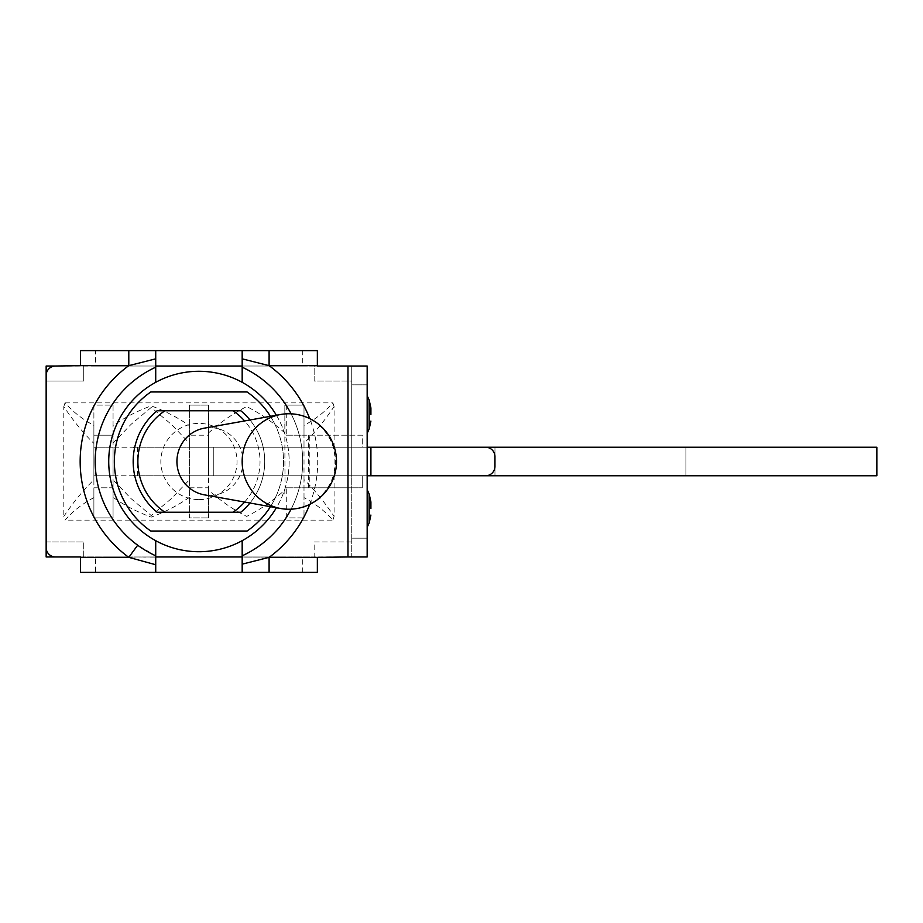 <?xml version="1.0" encoding="UTF-8"?>
<svg xmlns="http://www.w3.org/2000/svg" width="923" height="923" viewBox="0 0 923 923"><rect width="100%" height="100%" fill="white"/><g stroke="black" fill="none" stroke-linecap="round" stroke-linejoin="round"><path stroke-width="0.69" stroke-dasharray="4.62 3.46" d="M155.722 382.318A90.212 90.212 0 0 0 155.722 540.682L155.722 556.973L242.172 556.973L242.172 540.682A90.212 90.212 0 0 0 242.172 382.318L242.172 366.027L155.722 366.027L155.722 382.318A90.212 90.212 0 0 1 242.172 382.318M155.722 358.839L155.722 366.027M242.172 564.161L242.172 556.973M302.317 572.387L302.317 556.973L317.35 556.973L317.35 572.387L80.543 572.387L80.543 556.973L95.577 556.973L95.577 572.387M302.317 350.613L317.35 350.613L317.35 366.027L302.317 366.027L302.317 350.613L95.577 350.613L95.577 366.027L302.317 366.027M95.577 366.027L80.543 366.027L80.543 350.613L95.577 350.613M242.172 367.192A103.745 103.745 0 0 1 242.172 555.808M291.08 413.816A103.745 103.745 0 0 1 291.08 509.184M147.357 551.504L155.722 555.808L137.677 545.216A103.745 103.745 0 0 1 155.722 367.192M367.158 538.178L351.744 538.178L351.744 556.973L367.158 556.973L367.158 538.178L351.744 538.178L351.744 475.783L367.158 475.783L367.158 538.178M351.744 366.027L351.744 384.822L367.158 384.822L367.158 366.027L351.744 366.027L351.744 381.061L314.155 381.061L314.155 366.027L351.744 366.027M685.904 447.217L685.904 475.783L685.904 447.217L213.79 447.217L370.908 447.217L351.744 447.217L367.158 447.217L367.158 384.822L351.744 384.822L351.744 475.783L485.556 475.783A9.392 9.392 0 0 0 494.959 466.392L494.959 456.608A9.392 9.392 0 0 0 485.556 447.217L370.908 447.217L370.908 475.783L189.365 475.783L189.365 447.217L213.79 447.217L189.365 447.217L189.365 405.116L208.529 405.116L208.529 490.067C221.059 501.212 233.773 509.992 246.683 516.407C259.594 509.992 272.308 501.212 284.838 490.067L284.838 494.082M242.172 358.839L242.172 366.027M155.722 572.387L155.722 557.654M302.317 556.973L95.577 556.973M367.158 414.519L367.158 433.314L367.158 414.519M367.158 508.481L367.158 489.686L367.158 508.481M46.15 375.419A9.392 9.392 0 0 1 55.542 366.027M55.542 556.973A9.392 9.392 0 0 1 46.15 547.581M367.158 447.217L367.158 475.783M242.172 540.682A90.212 90.212 0 0 1 155.722 540.682M314.155 366.027L83.739 366.027L83.739 381.061L46.15 381.061L83.739 381.061L83.739 366.027L46.15 366.027L46.15 541.939L83.739 541.939L46.15 541.939L46.15 556.973L83.739 556.973L83.739 541.939L83.739 556.973L314.155 556.973L314.155 541.939L351.744 541.939L351.744 556.973L314.155 556.973L314.155 541.939L351.744 541.939L351.744 381.061L314.155 381.061L314.155 366.027M189.365 497.324C178.185 505.25 165.471 511.85 151.21 517.134C136.973 511.873 124.259 505.273 113.068 497.312L113.056 479.845L131.078 498.628L151.21 515.53L171.378 498.605L189.365 479.845L189.365 517.884L208.529 517.884L189.365 517.884L189.365 487.817L208.529 487.817L208.529 475.783L685.904 475.783M189.365 479.845L189.365 443.155L171.378 424.395L151.21 407.458L131.043 424.372L113.056 443.155L113.056 479.845M93.892 497.612C82.412 503.75 72.802 511.261 65.037 520.134L63.802 516.407C73.275 502.32 83.301 490.113 93.892 479.787L93.892 517.884L113.056 517.884L93.892 517.884L93.892 487.817L113.056 487.817L113.056 475.783L494.959 475.783L494.959 447.217L133.731 447.217L133.731 475.783L93.892 475.783L93.892 447.217L133.731 447.217M113.056 497.312L113.056 517.884L113.056 487.817L93.892 487.817L93.892 475.783L113.056 475.783L113.056 447.217L93.892 447.217L93.892 405.116L113.056 405.116L113.056 425.676C124.236 417.715 136.962 411.116 151.21 405.855C165.459 411.15 178.174 417.75 189.365 425.676L189.365 443.155M304.002 497.612L304.002 479.556L304.002 487.817L362.266 487.817L362.266 475.783L362.266 487.817L286.28 487.817L286.28 517.884L304.002 517.884L304.002 497.612C315.47 503.762 325.092 511.261 332.857 520.134L65.037 520.134M286.28 487.817L304.002 487.817L304.002 517.884L286.28 517.884M208.529 490.067L208.529 517.884L208.529 487.817L189.365 487.817L189.365 475.783L208.529 475.783L208.529 435.183L189.365 435.183L208.529 435.183L208.529 405.116L189.365 405.116L189.365 425.676M332.868 520.134L334.091 516.395L334.08 406.593C324.619 420.703 314.593 432.922 304.002 443.259L304.002 479.556C314.616 489.94 324.642 502.227 334.103 516.395M113.056 443.155L113.056 425.676M334.091 406.593L332.868 402.866C325.081 411.739 315.47 419.238 304.002 425.388L304.002 443.259L304.002 435.183L362.266 435.183L362.266 447.217L876.85 447.217L876.85 475.783L370.908 475.783M63.802 406.605L65.025 402.866C72.836 411.75 82.447 419.261 93.892 425.388L93.892 443.444C83.324 433.106 73.286 420.819 63.791 406.605L63.814 516.407M93.892 479.798L93.892 443.444M285.034 489.917L284.838 432.933C272.643 422.03 259.928 413.25 246.683 406.593C233.438 413.25 220.724 422.03 208.529 432.933M93.892 425.388L93.892 405.116L113.056 405.116L113.056 435.183L93.892 435.183L113.056 435.183L113.056 447.217L494.959 447.217L494.959 475.783L133.731 475.783M284.838 428.918L284.838 405.116L285.034 433.083M286.28 405.116L286.28 435.183L304.002 435.183L304.002 405.116L284.838 405.116L304.002 405.116L304.002 425.388M65.037 402.866L332.857 402.866M286.28 435.183L309.263 435.183L309.263 487.817M309.263 435.183L362.266 435.183L362.266 447.217L370.908 447.217M157.095 512.242L240.799 512.242A65.775 65.775 0 0 0 240.799 410.758L157.095 410.758A65.775 65.775 0 0 0 157.095 512.242M198.941 512.242L232.942 512.242L198.941 512.242M198.941 410.758L232.942 410.758L198.941 410.758M198.941 499.608A38.108 38.108 0 0 0 237.049 461.5A38.108 38.108 0 0 0 198.941 423.392A38.108 38.108 0 0 0 160.844 461.5A38.108 38.108 0 0 0 198.941 499.608M249.971 419.988A65.775 65.775 0 0 1 249.971 503.012M247.087 531.037L150.807 531.037A84.57 84.57 0 0 1 150.807 391.963L247.087 391.963A84.57 84.57 0 0 1 247.087 531.037M270.439 416.319A84.57 84.57 0 0 1 270.439 506.681M276.404 415.258A90.212 90.212 0 0 1 276.404 507.742M288.761 413.758A47.742 46.6 -90 0 1 335.372 461.5A47.742 46.6 -90 0 1 288.761 509.242M204.26 428.18A33.828 33.032 -90 0 1 242.98 461.5A33.828 33.032 -90 0 1 204.26 494.82M276.796 557.088L280.557 557.088M280.557 556.973L278.111 557.088M278.111 556.973L292.81 557.088M292.81 556.973L295.256 557.088M295.256 556.973L299.017 557.088M299.017 556.973L293.133 557.088M293.133 556.973L289.372 557.088M289.372 556.973L292.141 557.088M292.141 556.973L277.442 557.088M277.442 556.973L274.673 557.088M274.673 556.973L270.912 557.088M270.912 556.973L276.796 556.973M268.293 556.973L244.353 556.973L268.293 556.973M268.293 557.088L244.353 557.088L268.293 557.088M231.05 557.088L221.601 557.088M221.601 556.973L222.281 557.088M222.281 556.973L244.653 557.088M244.653 556.973L243.984 557.088M243.984 556.973L234.811 557.088M234.811 556.973L229.585 557.088M229.585 556.973L225.835 557.088M225.835 556.973L231.05 556.973M213.951 557.088L217.713 557.088M217.713 556.973L211.817 557.088M211.817 556.973L208.056 557.088M208.056 556.973L213.951 556.973M173.536 557.088L177.354 557.088M177.354 556.973L190.184 557.088M190.184 556.973L194.072 557.088M194.072 556.973L206.556 557.088M206.556 556.973L210.421 557.088M210.421 556.973L196.068 557.088M196.068 556.973L192.007 557.088M192.007 556.973L179.143 557.088M179.143 556.973L175.255 557.088M175.255 556.973L173.536 556.973M168.759 556.973L145.084 556.973L168.759 557.088M148.776 556.973L155.722 557.088M154.706 556.973L155.722 556.973M154.706 557.088L148.776 557.088M145.649 557.088L143.584 557.088M143.584 556.973L132.185 557.088M132.185 556.973L134.25 557.088M134.25 556.973L145.649 556.973M131.724 557.088L129.693 557.088M129.693 556.973L115.098 557.088M115.098 556.973L113.575 557.088M113.575 556.973L127.12 557.088M127.12 556.973L125.159 557.088M125.159 556.973L111.625 557.088M111.625 556.973L109.722 557.088M109.722 556.973L124.755 557.088M124.755 556.973L122.586 557.088M122.586 556.973L98.819 557.088M98.819 556.973L108.395 557.088M108.395 556.973L131.724 556.973M309.713 504.396A118.779 118.779 0 0 0 309.713 418.604M369.154 429.022L369.154 400.005M369.154 522.995L369.154 493.978M137.492 475.783L137.492 447.217M213.79 447.217L213.79 475.783L213.79 447.217M308.328 487.817L308.328 435.183M244.618 502.054A61.08 61.08 0 0 0 244.618 420.946"/><path stroke-width="1.38" d="M155.722 540.682L155.722 555.808A103.745 103.745 0 0 1 155.722 367.192L155.722 382.318M347.983 366.027L347.983 556.973L367.158 556.973L367.158 366.027L317.35 366.027L317.35 350.613L155.722 350.613L155.722 358.839L155.722 350.613L80.543 350.613L80.543 365.646L128.793 365.646L128.793 350.613M155.722 367.192L155.722 358.839L128.793 365.646A118.779 118.779 0 0 0 128.793 557.354L137.677 545.216M55.542 556.973L46.15 556.973L46.15 547.581A9.392 9.392 0 0 0 55.542 556.973L80.543 556.973L80.543 572.387L242.172 572.387L242.172 564.161L242.172 572.387L317.35 572.387L317.35 557.354L269.101 557.354L269.101 572.387M291.08 509.184A103.745 103.745 0 0 1 242.172 555.808L242.172 564.161L269.101 557.354A118.779 118.779 0 0 0 309.713 504.396M242.172 555.808L242.172 540.682M347.983 556.973L317.35 557.354M269.101 350.613L269.101 365.646L317.35 365.646M276.404 507.742A90.212 90.212 0 0 1 108.729 461.5A90.212 90.212 0 0 1 242.172 382.318L242.172 350.613L242.172 358.839L269.101 365.646A118.779 118.779 0 0 1 309.713 418.604M242.172 367.192A103.745 103.745 0 0 1 291.08 413.816M46.15 547.581L46.15 375.419A9.392 9.392 0 0 1 55.542 366.027L80.543 365.646M80.543 557.354L128.793 557.354L155.722 564.738L155.722 555.808M155.722 572.387L155.722 564.738M155.722 557.654L155.722 556.973L242.172 556.973M370.908 414.519L370.908 407.943L370.908 414.519M370.908 508.481L370.908 501.916L370.908 508.481M367.158 475.783L370.908 475.783L370.908 447.217L367.158 447.217M685.904 475.783L485.556 475.783A9.392 9.392 0 0 0 494.959 466.392L494.959 456.608A9.392 9.392 0 0 0 485.556 447.217L685.904 447.217M155.722 366.027L242.172 366.027M46.15 375.419L46.15 366.027L55.542 366.027M370.908 447.217L876.85 447.217L876.85 475.783L370.908 475.783M249.971 503.012A65.775 65.775 0 0 1 240.799 512.242L157.095 512.242A65.775 65.775 0 0 1 157.095 410.758L240.799 410.758A65.775 65.775 0 0 1 249.971 419.988M270.439 506.681A84.57 84.57 0 0 1 247.087 531.037L150.807 531.037A84.57 84.57 0 0 1 150.807 391.963L247.087 391.963A84.57 84.57 0 0 1 270.439 416.319M242.172 382.318A90.212 90.212 0 0 1 276.404 415.258M288.761 509.242A47.742 46.6 -90 0 1 280.73 508.527A47.742 46.6 -90 0 1 242.161 461.5A47.742 46.6 -90 0 1 280.73 414.473A47.742 46.6 -90 0 1 288.761 413.758A47.742 47.742 0 0 1 336.503 461.5A47.742 47.742 0 0 1 288.761 509.242M280.73 508.527L204.26 494.82A33.828 33.032 -90 0 1 176.928 461.5A33.828 33.032 -90 0 1 204.26 428.18L280.73 414.473M370.908 407.943L369.154 400.005L369.154 429.022L370.908 421.084M370.908 501.916L369.154 493.978L369.154 522.995L370.908 515.057M242.172 350.613L246.429 350.613M242.172 572.387L246.429 572.387M155.722 350.613L151.464 350.613M369.154 400.005L367.158 395.725M369.154 429.022L367.158 433.314M369.154 493.978L367.158 489.686M369.154 522.995L367.158 527.275M164.952 410.758A61.08 61.08 0 0 0 164.952 512.242M232.942 512.242A61.08 61.08 0 0 0 244.618 502.054M244.618 420.946A61.08 61.08 0 0 0 232.942 410.758"/></g></svg>
